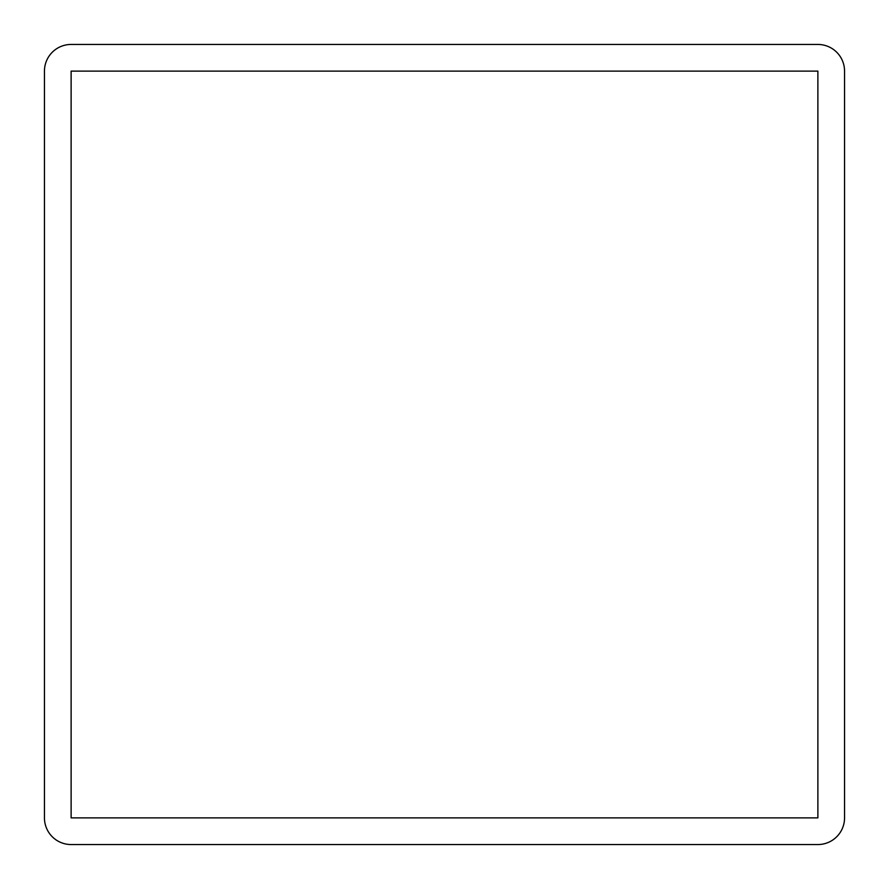 <?xml version="1.0" encoding="UTF-8"?>
<svg xmlns="http://www.w3.org/2000/svg" width="889" height="889" viewBox="0 0 889 889"><rect width="100%" height="100%" fill="white"/><g stroke="black" fill="none" stroke-linecap="round" stroke-linejoin="round"><path stroke-width="1.33" d="M71.12 71.12L71.12 817.88L817.88 817.88L817.88 71.12L71.12 71.12M844.55 71.12L844.55 817.88A26.67 26.67 0 0 1 817.88 844.55L71.12 844.55A26.67 26.67 0 0 1 44.45 817.88L44.45 71.12A26.67 26.67 0 0 1 71.12 44.45L817.88 44.45A26.67 26.67 0 0 1 844.55 71.12"/></g></svg>
